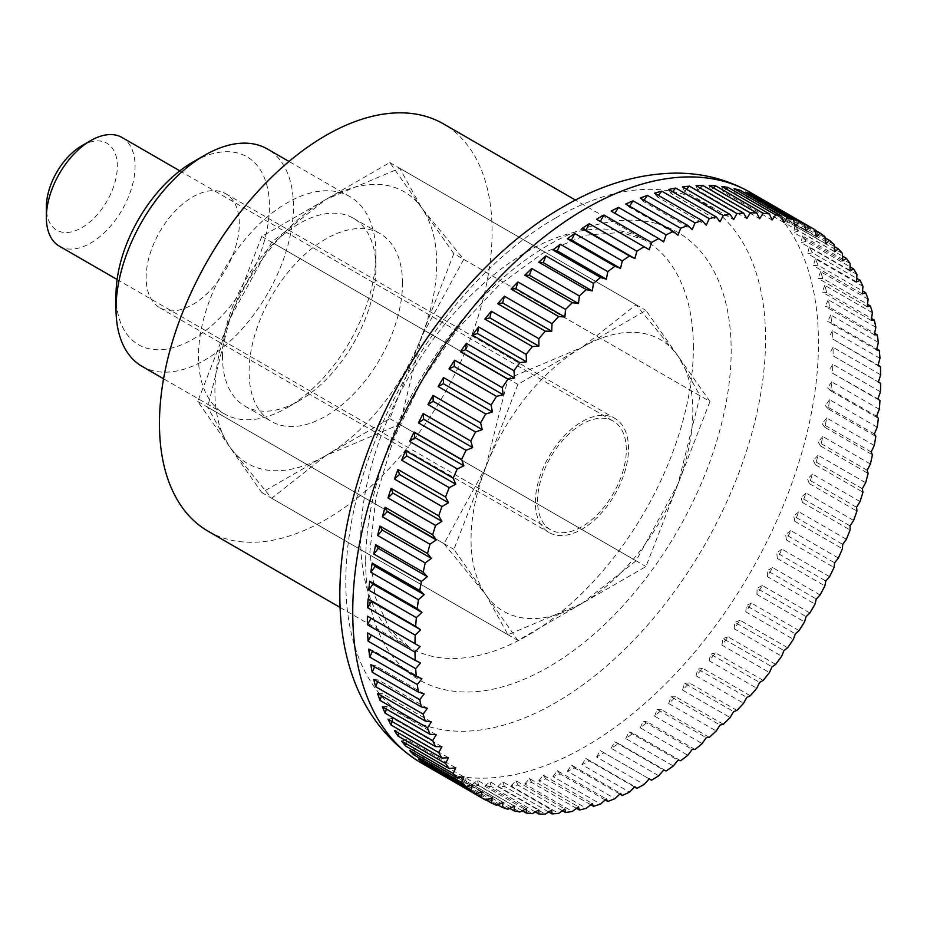<?xml version="1.0" encoding="UTF-8"?>
<svg xmlns="http://www.w3.org/2000/svg" width="927" height="927" viewBox="0 0 927 927"><rect width="100%" height="100%" fill="white"/><g stroke="black" fill="none" stroke-linecap="round" stroke-linejoin="round"><path stroke-width="0.7" stroke-dasharray="4.63 3.48" d="M208.181 531.275A235.226 135.817 120 0 0 389.444 468.251A235.226 135.817 120 0 0 492.121 231.53A235.226 135.817 120 0 0 443.407 123.847M880.65 374.786L833.083 347.312A329.328 190.139 -60 0 1 833.106 351.565A329.328 190.139 -60 0 1 833.083 355.852L880.65 383.315M880.418 391.797L832.852 364.334A329.328 190.139 -60 0 1 832.388 373.129L879.955 400.591M879.283 409.305L831.704 381.843A329.328 190.139 -60 0 1 830.777 390.846L878.356 418.309M877.22 427.22L829.642 399.746A329.328 190.139 -60 0 1 828.263 408.934L875.83 436.397M874.254 445.47L826.687 418.007A329.328 190.139 -60 0 1 824.845 427.335L872.411 454.798M870.395 463.987L822.828 436.524A329.328 190.139 -60 0 1 820.546 445.968L868.112 473.43M865.656 482.712L818.089 455.238A329.328 190.139 -60 0 1 815.366 464.751L862.944 492.214M860.059 501.542L812.492 474.079A329.328 190.139 -60 0 1 809.341 483.627L856.919 511.09M853.628 520.429L806.061 492.967A329.328 190.139 -60 0 1 802.492 502.504L850.071 529.966M846.386 539.294L798.807 511.82A329.328 190.139 -60 0 1 794.856 521.322L842.423 548.784M838.356 558.042L790.789 530.58A329.328 190.139 -60 0 1 786.432 540.001L834.01 567.463M829.572 576.629L782.006 549.166A329.328 190.139 -60 0 1 777.289 558.46L824.856 585.922M820.071 594.96L772.504 567.498A329.328 190.139 -60 0 1 767.44 576.64L815.018 604.103M809.897 612.967L762.318 585.505A329.328 190.139 -60 0 1 756.93 594.462L804.509 621.924M799.074 630.58L751.507 603.118A329.328 190.139 -60 0 1 745.806 611.843L793.385 639.317M787.66 647.741L740.094 620.267A329.328 190.139 -60 0 1 734.114 628.749L781.681 656.212M775.69 664.358L728.124 636.895A329.328 190.139 -60 0 1 721.878 645.076L769.456 672.538M763.222 680.395L715.656 652.932A329.328 190.139 -60 0 1 709.167 660.777L756.745 688.24M750.291 695.76L702.724 668.297A329.328 190.139 -60 0 1 696.038 675.795L743.605 703.257M736.965 710.418L689.387 682.944A329.328 190.139 -60 0 1 682.515 690.059L730.094 717.521M723.28 724.288L675.702 696.826A329.328 190.139 -60 0 1 668.68 703.523L716.247 730.986M709.294 737.324L661.727 709.862A329.328 190.139 -60 0 1 654.566 716.119L702.133 743.581M695.076 749.491L647.498 722.017A329.328 190.139 -60 0 1 640.244 727.811L687.811 755.285M680.661 760.719L633.095 733.245A329.328 190.139 -60 0 1 625.76 738.552L673.326 766.015M666.119 770.963L618.552 743.5A329.328 190.139 -60 0 1 611.171 748.298L658.738 775.76M596.548 757L600.244 750.603L649.259 778.9L603.941 752.736A329.328 190.139 -60 0 1 596.548 757L644.114 784.474M634.532 787.023L589.305 760.916A329.328 190.139 -60 0 1 581.936 764.648L629.503 792.11M619.839 794.057L574.728 768.019A329.328 190.139 -60 0 1 567.394 771.183L614.96 798.645M605.227 799.966L560.244 773.999A329.328 190.139 -60 0 1 552.979 776.594L600.557 804.057M590.754 804.729L545.922 778.854A329.328 190.139 -60 0 1 538.761 780.858L586.327 808.321M576.467 808.332L531.808 782.539A329.328 190.139 -60 0 1 524.775 783.964L572.341 811.426M562.434 810.743L517.961 785.065A329.328 190.139 -60 0 1 511.09 785.887L558.657 813.35M548.703 811.959L504.45 786.409A329.328 190.139 -60 0 1 497.764 786.629L545.331 814.103M535.319 811.971L491.31 786.559A329.328 190.139 -60 0 1 484.833 786.189L532.399 813.651M522.33 810.777L478.599 785.528A329.328 190.139 -60 0 1 472.364 784.566L519.931 812.029M509.78 808.379L466.374 783.315A329.328 190.139 -60 0 1 460.395 781.751L507.961 809.225M497.695 804.775L454.67 779.931A329.328 190.139 -60 0 1 448.981 777.776L496.548 805.25M486.142 799.978L443.546 775.389A329.328 190.139 -60 0 1 438.158 772.654L485.725 800.117M626.304 449.838A62.723 36.211 120 0 0 613.303 421.125A62.723 36.211 120 0 0 564.972 437.926A62.723 36.211 120 0 0 537.59 501.055A62.723 36.211 120 0 0 550.58 529.769A62.723 36.211 120 0 0 598.923 512.967A62.723 36.211 120 0 0 626.304 449.838M59.34 246.153A62.723 36.211 120 0 0 107.683 229.351A62.723 36.211 120 0 0 135.064 166.223A62.723 36.211 120 0 0 122.074 137.509M81.831 145.736A50.185 28.969 -60 0 1 117.323 166.223A50.185 28.969 -60 0 1 81.831 227.683A50.185 28.969 -60 0 1 46.35 207.196M596.548 219.282L649.259 249.722M614.879 213.245L663.639 241.935M611.171 211.101L614.624 213.639M629.479 206.153L628.958 206.93L677.973 235.226M625.76 204.01L628.958 206.93M643.998 200.197L643.176 201.321L692.191 229.618M640.244 198.019L643.176 201.321M658.379 195.377L657.231 196.837L706.247 225.134M654.566 193.175L657.231 196.837M672.562 191.727L671.044 193.488L720.059 221.785M668.68 189.479L671.044 193.488M686.49 189.259L684.589 191.298L733.605 219.595M682.515 186.964L684.589 191.298M700.117 187.972L697.799 190.278L746.814 218.575M696.038 185.62L697.799 190.278M713.396 187.891L710.627 190.417L759.642 218.714M709.167 185.458L710.627 190.417M726.258 189.015L723.025 191.727L772.04 220.023M721.878 186.489L723.025 191.727M738.68 191.344L734.926 194.195L783.941 222.492M734.114 188.702L734.926 194.195M750.603 194.855L746.305 197.81L795.32 226.107M745.806 192.086L746.305 197.81M762.006 199.56L757.104 202.573L806.119 230.869M756.93 196.628L757.104 202.573M815.018 229.78L767.44 202.318A329.328 190.139 -60 0 1 772.504 205.62L815.088 230.209M772.504 205.62L767.278 208.448L816.293 236.744M767.44 202.318L767.278 208.448M824.856 236.594L777.289 209.131A329.328 190.139 -60 0 1 782.006 212.99L825.03 237.822M782.006 212.99L776.803 215.423L825.818 243.72M777.289 209.131L776.803 215.423M834.01 244.496L786.432 217.022A329.328 190.139 -60 0 1 790.789 221.426L834.184 246.478M790.789 221.426L785.621 223.465L834.636 251.762M786.432 217.022L785.621 223.465M842.423 253.453L794.856 225.991A329.328 190.139 -60 0 1 798.807 230.904L842.539 256.153M798.807 230.904L793.709 232.538L842.724 260.835M794.856 225.991L793.709 232.538M850.071 263.442L802.492 235.979A329.328 190.139 -60 0 1 806.061 241.402L850.071 266.814M806.061 241.402L801.044 242.619L850.059 270.916M802.492 235.979L801.044 242.619M856.919 274.415L809.341 246.953A329.328 190.139 -60 0 1 812.492 252.851L856.745 278.413M812.492 252.851L807.579 253.65L856.594 281.947M809.341 246.953L807.579 253.65M862.944 286.327L815.366 258.865A329.328 190.139 -60 0 1 818.089 265.238L862.562 290.904M818.089 265.238L813.292 265.609L862.307 293.905M815.366 258.865L813.292 265.609M868.112 299.143L820.546 271.681A329.328 190.139 -60 0 1 822.828 278.482L867.487 304.265M822.828 278.482L818.17 278.424L867.185 306.733M820.546 271.681L818.17 278.424M872.411 312.805L824.845 285.342A329.328 190.139 -60 0 1 826.687 292.55L871.519 318.436M826.687 292.55L822.179 292.075L871.195 320.371M824.845 285.342L822.179 292.075M875.83 327.254L828.263 299.792A329.328 190.139 -60 0 1 829.642 307.382L874.624 333.349M829.642 307.382L825.32 306.478L874.335 334.786M828.263 299.792L825.32 306.478M878.356 342.445L830.777 314.983A329.328 190.139 -60 0 1 831.704 322.909L876.815 348.958M831.704 322.909L827.579 321.599L876.594 349.896M830.777 314.983L827.579 321.599M879.955 358.309L832.388 330.846A329.328 190.139 -60 0 1 832.852 339.097L878.078 365.203M832.852 339.097L877.95 365.667M832.388 330.846L828.935 337.37M833.083 355.852L878.402 382.017M833.083 347.312L829.387 353.72M832.388 373.129L877.95 398.888M832.852 364.334L828.935 370.591M830.777 390.846L827.579 387.926L876.594 416.223M831.704 381.843L827.579 387.926M828.263 408.934L825.32 405.644L874.335 433.94M829.642 399.746L825.32 405.644M824.845 427.335L822.179 423.674L871.195 451.97M826.687 418.007L822.179 423.674M820.546 445.968L818.17 441.959L867.185 470.256M822.828 436.524L818.17 441.959M815.366 464.751L813.292 460.406L862.307 488.714M818.089 455.238L813.292 460.406M809.341 483.627L807.579 478.969L856.594 507.266M812.492 474.079L807.579 478.969M802.492 502.504L801.044 497.544L850.059 525.852M806.061 492.967L801.044 497.544M794.856 521.322L793.709 516.084L842.724 544.381M798.807 511.82L793.709 516.084M786.432 540.001L785.621 534.508L834.636 562.805M790.789 530.58L785.621 534.508M777.289 558.46L776.803 552.735L825.818 581.032M782.006 549.166L776.803 552.735M767.44 576.64L767.278 570.696L816.293 598.993M772.504 567.498L767.278 570.696M756.93 594.462L757.104 588.332L806.119 616.629M762.318 585.505L757.104 588.332M745.806 611.843L746.305 605.551L795.32 633.848M751.507 603.118L746.305 605.551M734.114 628.749L734.926 622.307L783.941 650.603M740.094 620.267L734.926 622.307M721.878 645.076L723.025 638.529L772.04 666.826M728.124 636.895L723.025 638.529M709.167 660.777L710.627 654.138L759.642 682.434M715.656 652.932L710.627 654.138M696.038 675.795L697.799 669.097L746.814 697.394M702.724 668.297L697.799 669.097M682.515 690.059L684.589 683.326L733.605 711.623M689.387 682.944L684.589 683.326M668.68 703.523L671.044 696.768L720.059 725.065M675.702 696.826L671.044 696.768M654.566 716.119L657.231 709.387L706.247 737.683M661.727 709.862L657.231 709.387M640.244 727.811L643.176 721.125L692.191 749.422M647.498 722.017L643.176 721.125M625.76 738.552L628.958 731.936L677.973 760.233M633.095 733.245L628.958 731.936M611.171 748.298L614.624 741.774L663.639 770.07M618.552 743.5L614.624 741.774M603.941 752.736L600.244 750.603M581.936 764.648L585.852 758.39L634.868 786.687M589.305 760.916L585.852 758.39M567.394 771.183L571.519 765.099L620.534 793.396M574.728 768.019L571.519 765.099M552.979 776.594L557.301 770.708L606.316 799.004M560.244 773.999L557.301 770.708M538.761 780.858L543.257 775.192L592.272 803.489M545.922 778.854L543.257 775.192M524.775 783.964L529.433 778.529L578.448 806.826M531.808 782.539L529.433 778.529M511.09 785.887L515.887 780.719L564.902 809.016M517.961 785.065L515.887 780.719M497.764 786.629L502.677 781.751L551.692 810.047M504.45 786.409L502.677 781.751M484.833 786.189L489.85 781.612L538.865 809.908M491.31 786.559L489.85 781.612M472.364 784.566L477.463 780.302L526.478 808.599M478.599 785.528L477.463 780.302M460.395 781.751L465.551 777.834L514.566 806.131M466.374 783.315L465.551 777.834M448.981 777.776L454.184 774.207L503.199 802.504M454.67 779.931L454.184 774.207M438.158 772.654L443.384 769.456L492.399 797.753M443.546 775.389L443.384 769.456M427.984 766.397L433.199 763.57L482.214 791.878M433.048 769.329L433.199 763.57M418.483 759.039L423.685 756.606L472.7 784.902M423.28 761.809L423.685 756.606M409.699 750.603L414.867 748.564L463.882 776.861M414.265 753.234L414.867 748.564M401.669 741.113L406.768 739.479L455.783 767.788M406.049 743.639L406.768 739.479M394.427 730.627L399.444 729.41L448.459 757.707M398.645 733.06L399.444 729.41M387.984 719.167L392.909 718.367L441.924 746.675M392.075 721.53L392.909 718.367M382.387 706.791L387.196 706.42L436.211 734.717M386.374 709.085L387.196 706.42M377.66 693.547L382.318 693.593L431.333 721.89M381.542 695.783L382.318 693.593M373.801 679.479L378.297 679.954L427.312 708.251M377.613 681.681L378.297 679.954M370.835 664.647L375.157 665.54L424.172 693.836M374.601 666.814L375.157 665.54M368.772 649.109L372.909 650.418L421.924 678.726M372.503 651.264L372.909 650.418M367.625 632.932L420.568 662.956M453.836 253.639L389.815 162.549L261.773 236.478L197.752 401.484L261.773 492.561L389.815 418.645L453.836 253.639L709.989 401.518L645.968 566.524L517.926 640.453L453.906 549.375L517.926 384.369L645.968 310.441L709.989 401.518M389.815 418.645L645.968 566.524M389.815 162.549L645.968 310.441M261.773 236.478L517.926 384.369M197.752 401.484L453.906 549.375M261.773 492.561L517.926 640.453M443.998 543.651L485.91 594.914L508.019 634.74L581.947 603.489A156.825 90.545 120 0 0 677.973 484.021A156.825 90.545 120 0 0 692.828 411.426A156.825 90.545 120 0 0 677.973 355.98A156.825 90.545 120 0 0 581.947 347.405L508.019 378.645L485.91 466.872A156.825 90.545 120 0 0 471.055 539.468A156.825 90.545 120 0 0 485.91 594.914A156.825 90.545 120 0 0 581.947 603.489L636.061 560.812L677.973 484.021L700.082 395.806L677.973 355.98L636.061 304.728L581.947 347.405A156.825 90.545 120 0 0 485.91 466.872L443.998 543.651L207.648 407.208L229.757 318.981L271.669 242.19L325.794 199.514A156.825 90.545 120 0 0 229.757 318.981A156.825 90.545 120 0 0 214.902 391.576A156.825 90.545 120 0 0 229.757 447.023L207.648 407.208M463.743 259.351L421.82 336.142A156.825 90.545 120 0 0 436.675 263.535A156.825 90.545 120 0 0 421.82 208.088A156.825 90.545 120 0 0 325.794 199.514L399.711 168.274L421.82 208.088L463.743 259.351L700.082 395.806M402.503 283.268A108.482 62.63 120 0 0 380.035 233.616A108.482 62.63 120 0 0 296.431 262.677A108.482 62.63 120 0 0 249.085 371.843A108.482 62.63 120 0 0 271.553 421.507A108.482 62.63 120 0 0 355.145 392.445A108.482 62.63 120 0 0 402.503 283.268M222.468 356.478A108.482 62.63 -60 0 1 269.827 247.312A108.482 62.63 -60 0 1 353.419 218.251A108.482 62.63 -60 0 1 375.887 267.903A108.482 62.63 -60 0 1 299.178 400.765A108.482 62.63 -60 0 1 244.937 406.142A108.482 62.63 -60 0 1 222.468 356.478M375.887 254.044A125.458 72.433 120 0 0 349.896 196.617A125.458 72.433 120 0 0 253.222 230.22A125.458 72.433 120 0 0 198.459 356.478A125.458 72.433 120 0 0 224.45 413.917A125.458 72.433 120 0 0 287.173 407.695A125.458 72.433 120 0 0 375.887 254.044L375.887 267.903M142.005 366.316A125.458 72.433 120 0 0 238.679 332.7A125.458 72.433 120 0 0 293.442 206.443A125.458 72.433 120 0 0 267.451 149.015M116.014 295.018A108.482 62.63 120 0 0 192.723 339.305A108.482 62.63 120 0 0 269.433 206.443A108.482 62.63 120 0 0 192.723 162.155M535.366 502.341A65.863 38.03 -60 0 1 564.126 436.049A65.863 38.03 -60 0 1 614.879 418.401A65.863 38.03 -60 0 1 628.518 448.564A65.863 38.03 -60 0 1 599.769 514.844A65.863 38.03 -60 0 1 549.016 532.492A65.863 38.03 -60 0 1 535.366 502.341M239.293 223.847A65.863 38.03 120 0 0 225.655 193.697A65.863 38.03 120 0 0 174.902 211.333A65.863 38.03 120 0 0 146.153 277.625A65.863 38.03 120 0 0 159.792 307.776A65.863 38.03 120 0 0 210.545 290.128A65.863 38.03 120 0 0 239.293 223.847M421.82 336.142L399.711 424.357L325.794 455.609A156.825 90.545 120 0 0 421.82 336.142M325.794 455.609L271.669 498.286L229.757 447.023A156.825 90.545 120 0 0 325.794 455.609M399.711 168.274L636.061 304.728M271.669 242.19L508.019 378.645M399.711 424.357L636.061 560.812M271.669 498.286L508.019 634.74M555.679 217.926A296.837 171.379 120 0 0 345.794 581.461A296.837 171.379 120 0 0 555.679 702.654A296.837 171.379 120 0 0 765.575 339.108A296.837 171.379 120 0 0 555.679 217.926M420.939 762.759A329.328 190.139 120 0 0 585.609 746.455A329.328 190.139 120 0 0 818.471 343.117A329.328 190.139 120 0 0 750.267 192.352M365.678 561.6A258.436 149.212 120 0 0 374.091 620.036A258.436 149.212 120 0 0 548.425 667.116A258.436 149.212 120 0 0 731.171 350.591A258.436 149.212 120 0 0 548.425 245.076A258.436 149.212 120 0 0 365.678 561.6M693.384 347.729A235.226 135.817 120 0 0 644.671 240.035A235.226 135.817 120 0 0 527.057 251.692A235.226 135.817 120 0 0 360.719 539.792A235.226 135.817 120 0 0 409.444 647.475A235.226 135.817 120 0 0 527.057 635.829A235.226 135.817 120 0 0 693.384 347.729M340.197 607.498L409.444 647.475L389.56 628.958L375.157 596.779L369.885 551.739L375.887 497.764L393.349 439.641L421.159 382.005L457.278 329.212L498.958 285.203L542.701 253.245L585.76 235.145L621.496 232.387L644.671 240.035L575.435 200.07M179.838 170.858L613.303 421.125M117.103 279.514L550.58 529.769M353.419 218.251L380.035 233.616M349.896 196.617L289.027 161.472M225.655 193.697L614.879 418.401M159.792 307.776L549.016 532.492M224.45 413.917L163.569 378.772M299.178 400.765L287.173 407.695M244.937 406.142L271.553 421.507"/><path stroke-width="1.39" d="M575.435 200.07L443.407 123.847A235.226 135.817 120 0 0 262.132 186.86A235.226 135.817 120 0 0 159.456 423.593A235.226 135.817 120 0 0 208.181 531.275L340.197 607.498M651.507 780.198L649.259 778.9L651.507 780.198A329.328 190.139 120 0 0 658.738 775.76A874.74 712.817 -66.2 0 0 663.639 770.07A874.74 44.844 27.9 0 0 666.119 770.963A329.328 190.139 120 0 0 673.326 766.015A874.74 708.587 -72.3 0 0 677.973 760.233A874.74 89.513 25.8 0 0 680.661 760.719A329.328 190.139 120 0 0 687.811 755.285A874.74 701.577 -78.3 0 0 692.191 749.422A874.74 133.824 23.7 0 0 695.076 749.491A329.328 190.139 120 0 0 702.133 743.581A874.74 691.785 -84 0 0 706.247 737.683A874.74 177.613 21.6 0 0 709.294 737.324A329.328 190.139 120 0 0 716.247 730.986A874.74 679.271 -89.4 0 0 720.059 725.065A874.74 220.707 19.4 0 0 723.28 724.288A329.328 190.139 120 0 0 730.094 717.521A874.74 664.068 -94.4 0 0 733.605 711.623A874.74 262.92 17.1 0 0 736.965 710.418A329.328 190.139 120 0 0 743.605 703.257A874.74 646.246 -99.2 0 0 746.814 697.394A874.74 304.102 14.8 0 0 750.291 695.76A329.328 190.139 120 0 0 756.745 688.24A874.74 625.876 -103.6 0 0 759.642 682.434A874.74 344.079 12.4 0 0 763.222 680.395A329.328 190.139 120 0 0 769.456 672.538A874.74 603.037 -107.7 0 0 772.04 666.826A874.74 382.7 9.9 0 0 775.69 664.358A329.328 190.139 120 0 0 781.681 656.212A874.74 577.822 -111.5 0 0 783.941 650.603A874.74 419.804 7.2 0 0 787.66 647.741A329.328 190.139 120 0 0 793.385 639.317A874.74 550.325 -115.1 0 0 795.32 633.848A874.74 455.261 4.5 0 0 799.074 630.58A329.328 190.139 120 0 0 804.509 621.924A874.74 520.65 -118.4 0 0 806.119 616.629A874.74 488.911 1.5 0 0 809.897 612.967A329.328 190.139 120 0 0 815.018 604.103A874.74 488.923 -121.5 0 0 816.293 598.993A874.74 520.638 -1.6 0 0 820.071 594.96A329.328 190.139 120 0 0 824.856 585.922A874.74 455.261 -124.5 0 0 825.818 581.032A874.74 550.314 -4.9 0 0 829.572 576.629A329.328 190.139 120 0 0 834.01 567.463A874.74 419.815 -127.2 0 0 834.636 562.805A874.74 577.811 -8.5 0 0 838.356 558.042A329.328 190.139 120 0 0 842.423 548.784A874.74 382.7 -129.9 0 0 842.724 544.381A874.74 603.037 -12.3 0 0 846.386 539.294A329.328 190.139 120 0 0 850.071 529.966A874.74 344.079 -132.4 0 0 850.059 525.852A874.74 625.876 -16.4 0 0 853.628 520.429A329.328 190.139 120 0 0 856.919 511.09A874.74 304.102 -134.8 0 0 856.594 507.266A874.74 646.246 -20.8 0 0 860.059 501.542A329.328 190.139 120 0 0 862.944 492.214A874.74 262.932 -137.1 0 0 862.307 488.714A874.74 664.068 -25.6 0 0 865.656 482.712A329.328 190.139 120 0 0 868.112 473.43A874.74 220.707 -139.4 0 0 867.185 470.256A874.74 679.259 -30.6 0 0 870.395 463.987A329.328 190.139 120 0 0 872.411 454.798A874.74 177.625 -141.6 0 0 871.195 451.97A874.74 691.785 -36 0 0 874.254 445.47A329.328 190.139 120 0 0 875.83 436.397A874.74 133.836 -143.7 0 0 874.335 433.94A874.74 701.577 -41.7 0 0 877.22 427.22A329.328 190.139 120 0 0 878.356 418.309A874.74 89.525 -145.8 0 0 876.594 416.223A874.74 708.587 -47.7 0 0 879.283 409.305A329.328 190.139 120 0 0 879.955 400.591A874.74 44.855 -147.9 0 0 877.95 398.888A874.74 712.817 -53.8 0 0 880.418 391.797A329.328 190.139 120 0 0 880.65 383.315L878.402 382.017A874.74 714.219 -60 0 0 880.65 374.786A329.328 190.139 120 0 0 880.418 366.559A874.74 44.844 -152.1 0 1 877.95 365.667A874.74 712.817 -66.2 0 0 879.955 358.309A329.328 190.139 120 0 0 879.283 350.383A874.74 89.513 -154.2 0 1 876.594 349.896A874.74 708.587 -72.3 0 0 878.356 342.445A329.328 190.139 120 0 0 877.22 334.844A874.74 133.824 -156.3 0 1 874.335 334.786A874.74 701.577 -78.3 0 0 875.83 327.254A329.328 190.139 120 0 0 874.254 320.012A874.74 177.613 -158.4 0 1 871.195 320.371A874.74 691.785 -84 0 0 872.411 312.805A329.328 190.139 120 0 0 870.395 305.945A874.74 220.707 -160.6 0 1 867.185 306.733A874.74 679.271 -89.4 0 0 868.112 299.143A329.328 190.139 120 0 0 865.656 292.7A874.74 262.92 -162.9 0 1 862.307 293.905A874.74 664.068 -94.4 0 0 862.944 286.327A329.328 190.139 120 0 0 860.059 280.325A874.74 304.102 -165.2 0 1 856.594 281.947A874.74 646.246 -99.2 0 0 856.919 274.415A329.328 190.139 120 0 0 853.628 268.865A874.74 344.079 -167.6 0 1 850.059 270.916A874.74 625.876 -103.6 0 0 850.071 263.442A329.328 190.139 120 0 0 846.386 258.378A874.74 382.7 -170.1 0 1 842.724 260.835A874.74 603.037 -107.7 0 0 842.423 253.453A329.328 190.139 120 0 0 838.356 248.888A874.74 419.804 -172.8 0 1 834.636 251.762A874.74 577.822 -111.5 0 0 834.01 244.496A329.328 190.139 120 0 0 829.572 240.452A874.74 455.261 -175.5 0 1 825.818 243.72A874.74 550.325 -115.1 0 0 824.856 236.594A329.328 190.139 120 0 0 820.071 233.083A874.74 488.911 -178.5 0 1 816.293 236.744A874.74 520.65 -118.4 0 0 815.018 229.78A329.328 190.139 120 0 0 812.469 228.274A329.328 190.139 120 0 0 809.897 226.825A874.74 520.638 178.4 0 1 806.119 230.869A874.74 488.923 -121.5 0 0 804.509 224.102A329.328 190.139 120 0 0 799.074 221.704A874.74 550.314 175.1 0 1 795.32 226.107A874.74 455.261 -124.5 0 0 793.385 219.548A329.328 190.139 120 0 0 787.66 217.729A874.74 577.811 171.5 0 1 783.941 222.492A874.74 419.815 -127.2 0 0 781.681 216.165A329.328 190.139 120 0 0 775.69 214.925A874.74 603.037 167.7 0 1 772.04 220.023A874.74 382.7 -129.9 0 0 769.456 213.952A329.328 190.139 120 0 0 763.222 213.303A874.74 625.876 163.6 0 1 759.642 218.714A874.74 344.079 -132.4 0 0 756.745 212.932A329.328 190.139 120 0 0 750.291 212.851A874.74 646.246 159.2 0 1 746.814 218.575A874.74 304.102 -134.8 0 0 743.605 213.083A329.328 190.139 120 0 0 736.965 213.604A874.74 664.068 154.4 0 1 733.605 219.595A874.74 262.932 -137.1 0 0 730.094 214.427A329.328 190.139 120 0 0 723.28 215.528A874.74 679.259 149.4 0 1 720.059 221.785A874.74 220.707 -139.4 0 0 716.247 216.941A329.328 190.139 120 0 0 709.294 218.633A874.74 691.785 144 0 1 706.247 225.134A874.74 177.625 -141.6 0 0 702.133 220.638A329.328 190.139 120 0 0 695.076 222.897A874.74 701.577 138.3 0 1 692.191 229.618A874.74 133.836 -143.7 0 0 687.811 225.493A329.328 190.139 120 0 0 680.661 228.309A874.74 708.587 132.3 0 1 677.973 235.226A874.74 89.525 -145.8 0 0 673.326 231.472A329.328 190.139 120 0 0 666.119 234.844A874.74 712.817 126.2 0 1 663.639 241.935A874.74 44.855 -147.9 0 0 658.738 238.563A329.328 190.139 120 0 0 651.507 242.48A874.74 714.219 120 0 1 649.259 249.722L644.114 246.756A329.328 190.139 120 0 0 636.884 251.194A874.74 712.817 113.8 0 1 634.868 258.552A874.74 44.844 -152.1 0 1 629.503 255.991A329.328 190.139 120 0 0 622.295 260.939A874.74 708.587 107.7 0 1 620.534 268.39A874.74 89.513 -154.2 0 1 614.96 266.234A329.328 190.139 120 0 0 607.811 271.669A874.74 701.577 101.7 0 1 606.316 279.201A874.74 133.824 -156.3 0 1 600.557 277.463A329.328 190.139 120 0 0 593.489 283.361A874.74 691.785 96 0 1 592.272 290.927A874.74 177.613 -158.4 0 1 586.327 289.618A329.328 190.139 120 0 0 579.375 295.968A874.74 679.271 90.6 0 1 578.448 303.546A874.74 220.707 -160.6 0 1 572.341 302.665A329.328 190.139 120 0 0 565.54 309.433A874.74 664.068 85.6 0 1 564.902 316.999A874.74 262.92 -162.9 0 1 558.657 316.536A329.328 190.139 120 0 0 552.017 323.697A874.74 646.246 80.8 0 1 551.692 331.229A874.74 304.102 -165.2 0 1 545.331 331.194A329.328 190.139 120 0 0 538.877 338.703A874.74 625.876 76.4 0 1 538.865 346.177A874.74 344.079 -167.6 0 1 532.399 346.559A329.328 190.139 120 0 0 526.177 354.415A874.74 603.037 72.3 0 1 526.478 361.797A874.74 382.7 -170.1 0 1 519.931 362.596A329.328 190.139 120 0 0 513.94 370.742A874.74 577.822 68.5 0 1 514.566 378.007A874.74 419.804 -172.8 0 1 507.961 379.213A329.328 190.139 120 0 0 502.249 387.637A874.74 550.325 64.9 0 1 503.199 394.763A874.74 455.261 -175.5 0 1 496.548 396.374A329.328 190.139 120 0 0 491.113 405.029A874.74 520.65 61.6 0 1 492.399 411.994A874.74 488.911 -178.5 0 1 485.725 413.987A329.328 190.139 120 0 0 480.615 422.851A874.74 488.923 58.5 0 1 482.214 429.618A874.74 520.638 178.4 0 1 475.551 431.994A329.328 190.139 120 0 0 470.765 441.032A874.74 455.261 55.5 0 1 472.7 447.59A874.74 550.314 175.1 0 1 466.049 450.325A329.328 190.139 120 0 0 461.611 459.491A874.74 419.815 52.8 0 1 463.882 465.817A874.74 577.811 171.5 0 1 457.266 468.911A329.328 190.139 120 0 0 453.199 478.17A874.74 382.7 50.1 0 1 455.783 484.23A874.74 603.037 167.7 0 1 449.236 487.66A329.328 190.139 120 0 0 445.551 496.988A874.74 344.079 47.6 0 1 448.459 502.77A874.74 625.876 163.6 0 1 441.994 506.524A329.328 190.139 120 0 0 438.703 515.864A874.74 304.102 45.2 0 1 441.924 521.356A874.74 646.246 159.2 0 1 435.563 525.412A329.328 190.139 120 0 0 432.689 534.74A874.74 262.932 42.9 0 1 436.211 539.908A874.74 664.068 154.4 0 1 429.966 544.242A329.328 190.139 120 0 0 427.509 553.523A874.74 220.707 40.6 0 1 431.333 558.367A874.74 679.259 149.4 0 1 425.226 562.967A329.328 190.139 120 0 0 423.21 572.156A874.74 177.625 38.4 0 1 427.312 576.652A874.74 691.785 144 0 1 421.368 581.484A329.328 190.139 120 0 0 419.792 590.557A874.74 133.836 36.3 0 1 424.172 594.682A874.74 701.577 138.3 0 1 418.401 599.734A329.328 190.139 120 0 0 417.277 608.645A874.74 89.525 34.2 0 1 421.924 612.399A874.74 708.587 132.3 0 1 416.35 617.649A329.328 190.139 120 0 0 415.667 626.362A874.74 44.855 32.1 0 1 420.568 629.734A874.74 712.817 126.2 0 1 415.203 635.146L367.625 607.683L371.553 601.426L420.568 629.734M480.615 797.162L433.036 769.7A329.328 190.139 -60 0 1 427.984 766.397L475.551 793.871A874.74 488.911 1.5 0 0 482.214 791.878A874.74 520.65 61.6 0 1 480.615 797.162A329.328 190.139 120 0 0 483.152 798.68A329.328 190.139 120 0 0 485.725 800.117A874.74 520.638 -1.6 0 0 492.399 797.753A874.74 488.923 58.5 0 1 491.113 802.852A329.328 190.139 120 0 0 496.548 805.25A874.74 550.314 -4.9 0 0 503.199 802.504A874.74 455.261 55.5 0 1 502.249 807.405A329.328 190.139 120 0 0 507.961 809.225A874.74 577.811 -8.5 0 0 514.566 806.131A874.74 419.815 52.8 0 1 513.94 810.789A329.328 190.139 120 0 0 519.931 812.029A874.74 603.037 -12.3 0 0 526.478 808.599A874.74 382.7 50.1 0 1 526.177 813.002A329.328 190.139 120 0 0 532.399 813.651A874.74 625.876 -16.4 0 0 538.865 809.908A874.74 344.079 47.6 0 1 538.877 814.022A329.328 190.139 120 0 0 545.331 814.103A874.74 646.246 -20.8 0 0 551.692 810.047A874.74 304.102 45.2 0 1 552.017 813.871A329.328 190.139 120 0 0 558.657 813.35A874.74 664.068 -25.6 0 0 564.902 809.016A874.74 262.932 42.9 0 1 565.54 812.527A329.328 190.139 120 0 0 572.341 811.426A874.74 679.259 -30.6 0 0 578.448 806.826A874.74 220.707 40.6 0 1 579.375 810.001A329.328 190.139 120 0 0 586.327 808.321A874.74 691.785 -36 0 0 592.272 803.489A874.74 177.625 38.4 0 1 593.489 806.316A329.328 190.139 120 0 0 600.557 804.057A874.74 701.577 -41.7 0 0 606.316 799.004A874.74 133.836 36.3 0 1 607.811 801.461A329.328 190.139 120 0 0 614.96 798.645A874.74 708.587 -47.7 0 0 620.534 793.396A874.74 89.525 34.2 0 1 622.295 795.482A329.328 190.139 120 0 0 629.503 792.11A874.74 712.817 -53.8 0 0 634.868 786.687A874.74 44.855 32.1 0 1 636.884 788.379A329.328 190.139 120 0 0 644.114 784.474A874.74 714.219 -60 0 0 649.259 778.9M636.884 788.379L634.532 787.023M622.295 795.482L619.839 794.057M607.811 801.461L605.227 799.966M593.489 806.316L590.754 804.729M579.375 810.001L576.467 808.332M565.54 812.527L562.434 810.743M552.017 813.871L548.703 811.959M538.877 814.022L535.319 811.971M526.177 813.002L522.33 810.777M513.94 810.789L509.78 808.379M502.249 807.405L497.695 804.775M491.113 802.852L486.142 799.978M470.765 790.36L423.187 762.898A329.328 190.139 -60 0 1 418.483 759.039L466.049 786.502A874.74 455.261 4.5 0 0 472.7 784.902A874.74 550.325 64.9 0 1 470.765 790.36A329.328 190.139 120 0 0 475.551 793.871M461.611 782.458L414.045 754.995A329.328 190.139 -60 0 1 409.699 750.603L457.266 778.066A874.74 419.804 7.2 0 0 463.882 776.861A874.74 577.822 68.5 0 1 461.611 782.458A329.328 190.139 120 0 0 466.049 786.502M453.199 773.5L405.632 746.038A329.328 190.139 -60 0 1 401.669 741.113L449.236 768.576A874.74 382.7 9.9 0 0 455.783 767.788A874.74 603.037 72.3 0 1 453.199 773.5A329.328 190.139 120 0 0 457.266 778.066M445.551 763.512L397.984 736.05A329.328 190.139 -60 0 1 394.427 730.627L441.994 758.089A874.74 344.079 12.4 0 0 448.459 757.707A874.74 625.876 76.4 0 1 445.551 763.512A329.328 190.139 120 0 0 449.236 768.576M438.703 752.539L391.136 725.076A329.328 190.139 -60 0 1 387.984 719.167L435.563 746.629A874.74 304.102 14.8 0 0 441.924 746.675A874.74 646.246 80.8 0 1 438.703 752.539A329.328 190.139 120 0 0 441.994 758.089M432.689 740.615L385.111 713.153A329.328 190.139 -60 0 1 382.387 706.791L429.966 734.254A874.74 262.92 17.1 0 0 436.211 734.717A874.74 664.068 85.6 0 1 432.689 740.615A329.328 190.139 120 0 0 435.563 746.629M427.509 727.811L379.943 700.337A329.328 190.139 -60 0 1 377.66 693.547L425.226 721.009A874.74 220.707 19.4 0 0 431.333 721.89A874.74 679.271 90.6 0 1 427.509 727.811A329.328 190.139 120 0 0 429.966 734.254M423.21 714.149L375.632 686.687A329.328 190.139 -60 0 1 373.801 679.479L421.368 706.942A874.74 177.613 21.6 0 0 427.312 708.251A874.74 691.785 96 0 1 423.21 714.149A329.328 190.139 120 0 0 425.226 721.009M419.792 699.7L372.225 672.226A329.328 190.139 -60 0 1 370.835 664.647L418.401 692.11A874.74 133.824 23.7 0 0 424.172 693.836A874.74 701.577 101.7 0 1 419.792 699.7A329.328 190.139 120 0 0 421.368 706.942M417.277 684.508L369.699 657.046A329.328 190.139 -60 0 1 368.772 649.109L416.35 676.571A874.74 89.513 25.8 0 0 421.924 678.726A874.74 708.587 107.7 0 1 417.277 684.508A329.328 190.139 120 0 0 418.401 692.11M415.667 668.645L368.1 641.183A329.328 190.139 -60 0 1 367.625 632.932L415.203 660.395A874.74 44.844 27.9 0 0 420.568 662.956A874.74 712.817 113.8 0 1 415.667 668.645A329.328 190.139 120 0 0 416.35 676.571M415.203 635.146A329.328 190.139 120 0 0 414.972 643.639L420.116 646.606A874.74 714.219 120 0 1 414.972 652.168A329.328 190.139 120 0 0 415.203 660.395M414.972 652.168L367.405 624.705A329.328 190.139 -60 0 1 367.37 620.453A329.328 190.139 -60 0 1 367.405 616.165L414.972 643.639M179.838 170.858L122.074 137.509A62.723 36.211 120 0 0 90.707 140.614A62.723 36.211 120 0 0 46.35 217.439A62.723 36.211 120 0 0 59.34 246.153L117.103 279.514M90.707 140.614L81.831 145.736A50.185 28.969 -60 0 0 46.35 207.196L46.35 217.439M367.625 607.683A329.328 190.139 -60 0 1 368.1 598.9L415.667 626.362M368.1 598.9L371.553 601.426M416.35 617.649L368.772 590.186A329.328 190.139 -60 0 1 369.699 581.183L417.277 608.645M369.699 581.183L372.909 584.103L421.924 612.399M368.772 590.186L372.909 584.103M418.401 599.734L370.835 572.272A329.328 190.139 -60 0 1 372.225 563.083L419.792 590.557M372.225 563.083L375.157 566.385L424.172 594.682M370.835 572.272L375.157 566.385M421.368 581.484L373.801 554.022A329.328 190.139 -60 0 1 375.632 544.694L423.21 572.156M375.632 544.694L378.297 548.344L427.312 576.652M373.801 554.022L378.297 548.344M425.226 562.967L377.66 535.493A329.328 190.139 -60 0 1 379.943 526.061L427.509 553.523M379.943 526.061L382.318 530.07L431.333 558.367M377.66 535.493L382.318 530.07M429.966 544.242L382.387 516.779A329.328 190.139 -60 0 1 385.111 507.266L432.689 534.74M385.111 507.266L387.196 511.611L436.211 539.908M382.387 516.779L387.196 511.611M435.563 525.412L387.984 497.938A329.328 190.139 -60 0 1 391.136 488.402L438.703 515.864M391.136 488.402L392.909 493.06L441.924 521.356M387.984 497.938L392.909 493.06M441.994 506.524L394.427 479.05A329.328 190.139 -60 0 1 397.984 469.514L445.551 496.988M397.984 469.514L399.444 474.473L448.459 502.77M394.427 479.05L399.444 474.473M449.236 487.66L401.669 460.198A329.328 190.139 -60 0 1 405.632 450.707L453.199 478.17M405.632 450.707L406.768 455.933L455.783 484.23M401.669 460.198L406.768 455.933M457.266 468.911L409.699 441.437A329.328 190.139 -60 0 1 414.045 432.028L461.611 459.491M414.045 432.028L414.867 437.521L463.882 465.817M409.699 441.437L414.867 437.521M466.049 450.325L418.483 422.863A329.328 190.139 -60 0 1 423.187 413.558L470.765 441.032M423.187 413.558L423.685 419.294L472.7 447.59M418.483 422.863L423.685 419.294M475.551 431.994L427.984 404.531A329.328 190.139 -60 0 1 433.036 395.389L480.615 422.851M433.036 395.389L433.199 401.321L482.214 429.618M427.984 404.531L433.199 401.321M485.725 413.987L438.158 386.524A329.328 190.139 -60 0 1 443.546 377.567L491.113 405.029M443.546 377.567L443.384 383.697L492.399 411.994M438.158 386.524L443.384 383.697M496.548 396.374L448.981 368.9A329.328 190.139 -60 0 1 454.67 360.174L502.249 387.637M454.67 360.174L454.184 366.466L503.199 394.763M448.981 368.9L454.184 366.466M507.961 379.213L460.395 351.75A329.328 190.139 -60 0 1 466.374 343.28L513.94 370.742M466.374 343.28L465.551 349.711L514.566 378.007M460.395 351.75L465.551 349.711M519.931 362.596L472.364 335.122A329.328 190.139 -60 0 1 478.599 326.941L526.177 354.415M478.599 326.941L477.463 333.5L526.478 361.797M472.364 335.122L477.463 333.5M532.399 346.559L484.833 319.097A329.328 190.139 -60 0 1 491.31 311.24L538.877 338.703M491.31 311.24L489.85 317.88L538.865 346.177M484.833 319.097L489.85 317.88M545.331 331.194L497.764 303.72A329.328 190.139 -60 0 1 504.45 296.223L552.017 323.697M504.45 296.223L502.677 302.932L551.692 331.229M497.764 303.72L502.677 302.932M558.657 316.536L511.09 289.073A329.328 190.139 -60 0 1 517.961 281.959L565.54 309.433M517.961 281.959L515.887 288.703L564.902 316.999M511.09 289.073L515.887 288.703M572.341 302.665L524.775 275.203A329.328 190.139 -60 0 1 531.808 268.506L579.375 295.968M531.808 268.506L529.433 275.249L578.448 303.546M524.775 275.203L529.433 275.249M586.327 289.618L538.761 262.156A329.328 190.139 -60 0 1 545.922 255.898L593.489 283.361M545.922 255.898L543.257 262.631L592.272 290.927M538.761 262.156L543.257 262.631M600.557 277.463L552.979 250A329.328 190.139 -60 0 1 560.244 244.207L607.811 271.669M560.244 244.207L557.301 250.893L606.316 279.201M552.979 250L557.301 250.893M614.96 266.234L567.394 238.772A329.328 190.139 -60 0 1 574.728 233.465L622.295 260.939M574.728 233.465L571.519 240.093L620.534 268.39M567.394 238.772L571.519 240.093M629.503 255.991L581.936 228.517A329.328 190.139 -60 0 1 589.305 223.72L636.884 251.194M589.305 223.72L585.852 230.255L634.868 258.552M581.936 228.517L585.852 230.255M644.114 246.756L596.548 219.282A329.328 190.139 -60 0 1 603.941 215.018L651.507 242.48M603.941 215.018L600.244 221.426M658.738 238.563L611.171 211.101A329.328 190.139 -60 0 1 618.552 207.381L666.119 234.844M618.552 207.381L614.879 213.245M673.326 231.472L625.76 204.01A329.328 190.139 -60 0 1 633.095 200.846L680.661 228.309M633.095 200.846L629.479 206.153M687.811 225.493L640.244 198.019A329.328 190.139 -60 0 1 647.498 195.423L695.076 222.897M647.498 195.423L643.998 200.197M702.133 220.638L654.566 193.175A329.328 190.139 -60 0 1 661.727 191.159L709.294 218.633M661.727 191.159L658.379 195.377M716.247 216.941L668.68 189.479A329.328 190.139 -60 0 1 675.702 188.065L723.28 215.528M675.702 188.065L672.562 191.727M730.094 214.427L682.515 186.964A329.328 190.139 -60 0 1 689.387 186.13L736.965 213.604M689.387 186.13L686.49 189.259M743.605 213.083L696.038 185.62A329.328 190.139 -60 0 1 702.724 185.388L750.291 212.851M702.724 185.388L700.117 187.972M756.745 212.932L709.167 185.458A329.328 190.139 -60 0 1 715.656 185.829L763.222 213.303M715.656 185.829L713.396 187.891M769.456 213.952L721.878 186.489A329.328 190.139 -60 0 1 728.124 187.463L775.69 214.925M728.124 187.463L726.258 189.015M781.681 216.165L734.114 188.702A329.328 190.139 -60 0 1 740.094 190.267L787.66 217.729M740.094 190.267L738.68 191.344M793.385 219.548L745.806 192.086A329.328 190.139 -60 0 1 751.507 194.241L799.074 221.704M751.507 194.241L750.603 194.855M804.509 224.102L756.93 196.628A329.328 190.139 -60 0 1 762.318 199.363L809.897 226.825M815.088 230.209L820.071 233.083M825.03 237.822L829.572 240.452M834.184 246.478L838.356 248.888M842.539 256.153L846.386 258.378M850.071 266.814L853.628 268.865M856.745 278.413L860.059 280.325M862.562 290.904L865.656 292.7M867.487 304.265L870.395 305.945M871.519 318.436L874.254 320.012M874.624 333.349L877.22 334.844M876.815 348.958L879.283 350.383M878.078 365.203L880.418 366.559M423.187 762.898L423.28 761.809M414.045 754.995L414.265 753.234M405.632 746.038L406.049 743.639M397.984 736.05L398.645 733.06M391.136 725.076L392.075 721.53M385.111 713.153L386.374 709.085M379.943 700.337L381.542 695.783M375.632 686.687L377.613 681.681M372.225 672.226L374.601 666.814M369.699 657.046L372.503 651.264M368.1 641.183L371.333 635.065M367.405 616.165L420.116 646.606M367.405 624.705L371.101 618.309M289.027 161.472L267.451 149.015A125.458 72.433 120 0 0 204.728 155.226A125.458 72.433 120 0 0 116.014 308.876L116.014 295.018A108.482 62.63 120 0 1 192.723 162.155L204.728 155.226M116.014 308.876A125.458 72.433 120 0 0 142.005 366.316L163.569 378.772M352.735 612.005A329.328 190.139 120 0 0 420.939 762.759C330.441 706.977 322.098 583.048 364.392 461.043C401.043 355.493 478.992 254.751 563.709 206.501C600.881 184.844 638.066 173.72 675.227 173.117C702.399 172.967 727.417 179.386 750.267 192.352A329.328 190.139 120 0 0 585.609 208.668A329.328 190.139 120 0 0 352.735 612.005M483.152 798.68L420.939 762.759M812.469 228.274L750.267 192.352"/></g></svg>
